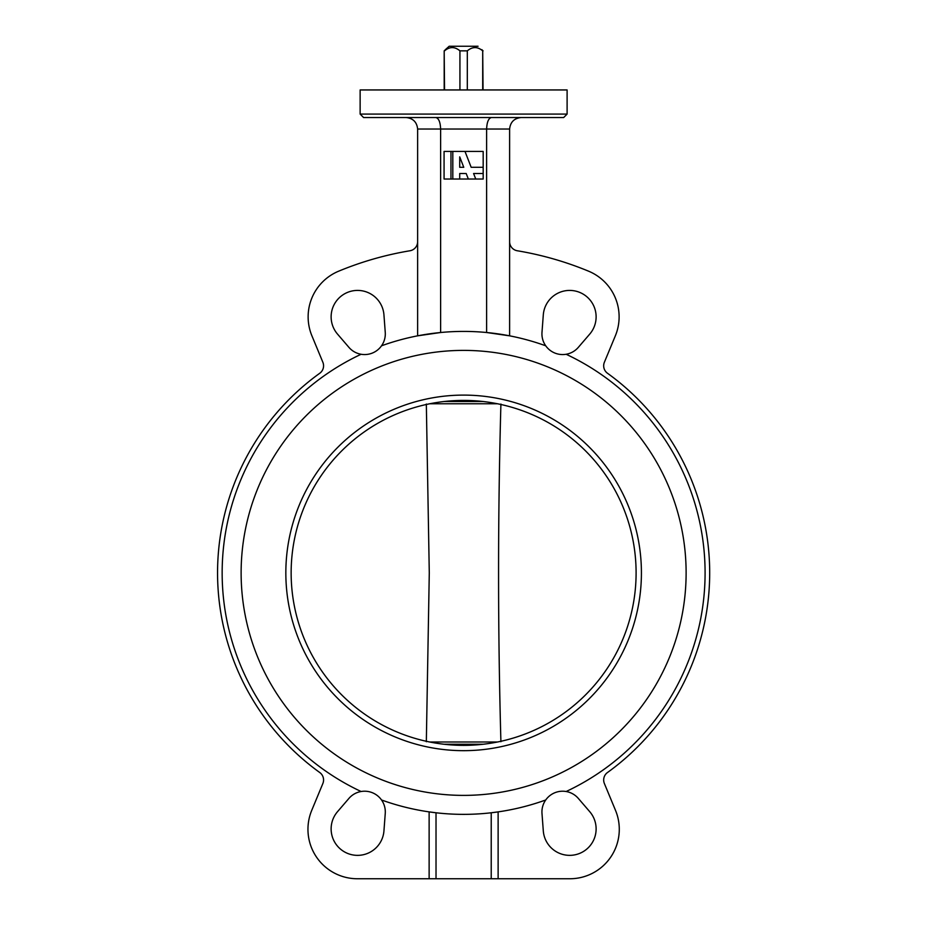<?xml version="1.0" encoding="UTF-8"?>
<svg xmlns="http://www.w3.org/2000/svg" width="925" height="925" viewBox="0 0 925 925"><rect width="100%" height="100%" fill="white"/><g stroke="black" fill="none" stroke-linecap="round" stroke-linejoin="round"><path stroke-width="1.39" d="M241.124 572.887A222.497 222.497 0 0 0 463.622 795.384A222.497 222.497 0 0 0 686.119 572.887A222.497 222.497 0 0 0 463.622 350.39A222.497 222.497 0 0 0 241.124 572.887A222.497 222.497 0 0 0 463.622 795.384A222.497 222.497 0 0 0 686.119 572.887A222.497 222.497 0 0 0 463.622 350.39A222.497 222.497 0 0 0 241.124 572.887M406.699 117.544L396.351 117.544M563.66 117.544L363.583 117.544L360.137 114.087L567.106 114.087L563.66 117.544M360.137 114.087L360.137 89.945L567.106 89.945L567.106 114.087M381.528 799.975A241.471 241.471 0 0 0 545.727 799.975A20.697 20.697 0 0 0 541.992 813.457L543.299 830.881A26.443 26.443 0 0 0 570.656 855.336A26.443 26.443 0 0 0 589.722 811.664L578.322 798.414A20.697 20.697 0 0 0 566.146 791.511A241.471 241.471 0 0 0 566.146 354.263A20.697 20.697 0 0 0 578.322 347.361L589.722 334.11A26.443 26.443 0 0 0 570.656 290.438A26.443 26.443 0 0 0 543.299 314.882L541.992 332.318A20.697 20.697 0 0 0 545.727 345.8A241.471 241.471 0 0 0 381.528 345.8A20.697 20.697 0 0 0 385.251 332.318L383.944 314.882A26.443 26.443 0 0 0 347.453 292.427A26.443 26.443 0 0 0 337.533 334.11L348.922 347.361A20.697 20.697 0 0 0 361.097 354.263A241.471 241.471 0 0 0 361.097 791.511A20.697 20.697 0 0 0 348.922 798.414L337.533 811.664A26.443 26.443 0 0 0 347.453 853.347A26.443 26.443 0 0 0 383.944 830.881L385.251 813.457A20.697 20.697 0 0 0 361.097 791.511M417.626 241.691A9.204 9.204 0 0 1 409.937 250.767A326.56 326.56 0 0 0 338.654 271.187A49.441 49.441 0 0 0 311.898 335.787L322.871 362.276A9.204 9.204 0 0 1 319.749 373.261A246.073 246.073 0 0 0 319.749 772.514A9.204 9.204 0 0 1 322.871 783.498L311.725 810.381A49.441 49.441 0 0 0 357.408 878.75L429.131 878.75L429.131 811.884L436.022 812.774L436.022 878.75L491.221 878.75L491.221 812.774L498.124 811.884L498.124 878.75L569.835 878.75A49.441 49.441 0 0 0 615.518 810.381L604.372 783.498A9.204 9.204 0 0 1 607.494 772.514A246.073 246.073 0 0 0 607.494 373.261A9.204 9.204 0 0 1 604.372 362.276L615.356 335.787A49.441 49.441 0 0 0 588.589 271.187A326.56 326.56 0 0 0 517.306 250.767A9.204 9.204 0 0 1 509.617 241.691M521.11 117.544C514.184 118.273 510.346 122.1 509.617 129.037L509.617 335.833L486.619 332.514L486.619 129.037C486.92 122.1 488.516 118.273 491.383 117.544M509.617 129.037L440.624 129.037L440.624 332.514L417.626 335.833L417.626 129.037C416.897 122.1 413.059 118.273 406.133 117.544M361.097 354.263A20.697 20.697 0 0 0 381.528 345.8M566.146 791.511A20.697 20.697 0 0 0 545.727 799.975M545.727 345.8A20.697 20.697 0 0 0 566.146 354.263M436.022 878.75L429.131 878.75M498.124 878.75L491.221 878.75M417.626 129.037L440.624 129.037C440.323 122.1 438.739 118.273 435.86 117.544L463.622 117.544M483.058 89.945L482.7 50.852C477.589 46.528 472.467 46.528 467.31 50.852L467.31 89.945M482.7 89.945L482.7 50.852M481.902 49.696L483.058 50.852M445.341 49.696L449.192 46.25L444.185 50.852L444.543 89.945M449.192 46.25L478.052 46.25M459.933 89.945L459.933 50.852C454.811 46.528 449.677 46.528 444.543 50.852M459.933 50.852L467.31 50.852M641.418 572.887A177.785 177.785 0 0 1 463.622 750.672A177.785 177.785 0 0 1 285.837 572.887A177.785 177.785 0 0 1 463.622 395.102A177.785 177.785 0 0 1 641.418 572.887M291.144 572.887A172.478 172.478 0 0 0 463.622 745.365A172.478 172.478 0 0 0 636.099 572.887A172.478 172.478 0 0 0 463.622 400.409A172.478 172.478 0 0 0 291.144 572.887M426.333 404.04L429.281 572.887L426.333 741.723M500.911 741.723C497.789 629.162 497.789 516.601 500.911 404.04M452.811 151.434L444.069 151.434L444.069 179.022L483.174 179.022L483.174 151.434L452.811 151.434L452.811 179.022M450.972 179.022L450.972 151.434M459.713 179.022L459.713 173.507L466.188 173.507L468.328 179.022M475.739 179.022L473.588 173.507L483.174 173.507M483.174 167.298L471.172 167.298L464.998 151.434M463.772 167.298L459.713 156.868L459.713 167.298L463.772 167.298M443.988 401.531L483.255 401.531M483.255 744.243L443.988 744.243M497.558 403.774L429.686 403.774M429.686 742L497.558 742M444.185 89.945L444.185 50.852"/></g></svg>
